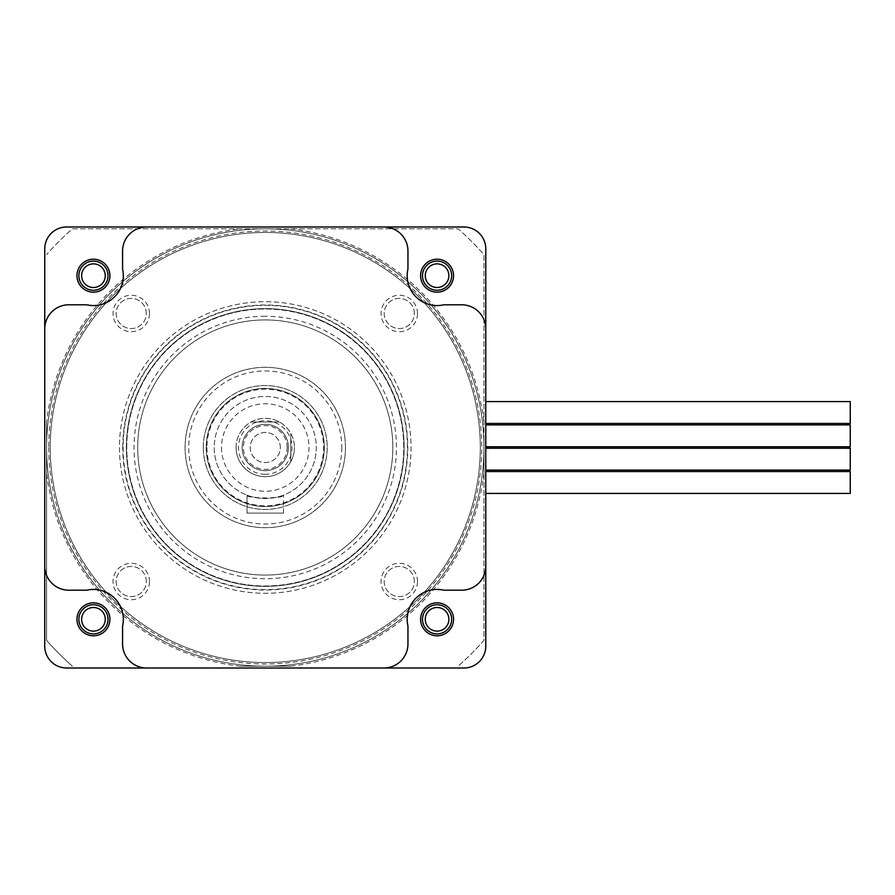 <?xml version="1.0" encoding="UTF-8"?>
<svg xmlns="http://www.w3.org/2000/svg" width="895" height="895" viewBox="0 0 895 895"><rect width="100%" height="100%" fill="white"/><g stroke="black" fill="none" stroke-linecap="round" stroke-linejoin="round"><path stroke-width="0.67" stroke-dasharray="4.47 3.36" d="M485.772 471.553L485.772 493.425L485.772 471.553M485.772 401.575L485.772 423.447L485.772 401.575M485.772 424.901L485.772 446.773L485.772 424.901M485.772 448.227L485.772 470.099L485.772 448.227M420.605 619.318A16.479 16.479 0 0 0 437.073 635.786A16.479 16.479 0 0 0 453.552 619.318A16.479 16.479 0 0 0 437.073 602.838A16.479 16.479 0 0 0 420.605 619.318M420.605 275.682A16.479 16.479 0 0 0 437.073 292.162A16.479 16.479 0 0 0 453.552 275.682A16.479 16.479 0 0 0 437.073 259.214A16.479 16.479 0 0 0 420.605 275.682M76.97 275.682A16.479 16.479 0 0 0 93.449 292.162A16.479 16.479 0 0 0 109.917 275.682A16.479 16.479 0 0 0 93.449 259.214A16.479 16.479 0 0 0 76.97 275.682M76.97 619.318A16.479 16.479 0 0 0 93.449 635.786A16.479 16.479 0 0 0 109.917 619.318A16.479 16.479 0 0 0 93.449 602.838A16.479 16.479 0 0 0 76.97 619.318M44.75 328.857A24.053 24.053 0 0 1 68.803 304.803L86.725 304.803A29.882 29.882 0 0 0 122.57 268.959L122.57 251.047A24.053 24.053 0 0 1 146.623 226.994M146.623 668.006A24.053 24.053 0 0 1 122.57 643.952L122.57 626.041A29.882 29.882 0 0 0 86.725 590.197L68.803 590.197A24.053 24.053 0 0 1 44.75 566.143M236.101 447.5A29.155 29.155 0 0 1 290.774 433.381A29.155 29.155 0 0 1 294.421 447.5A29.155 29.155 0 0 0 265.256 418.345A29.155 29.155 0 0 0 236.101 447.5A29.155 29.155 0 0 0 265.256 476.655A29.155 29.155 0 0 0 294.421 447.5A29.155 29.155 0 0 1 257.973 475.737A29.155 29.155 0 0 1 236.101 447.5M126.396 447.5A138.87 138.87 0 0 1 265.256 308.63A138.87 138.87 0 0 1 404.126 447.5A138.87 138.87 0 0 1 265.256 586.37A138.87 138.87 0 0 1 126.396 447.5A138.87 138.87 0 0 1 265.256 308.63A138.87 138.87 0 0 1 404.126 447.5A138.87 138.87 0 0 1 265.256 586.37A138.87 138.87 0 0 1 126.396 447.5A138.87 138.87 0 0 1 265.256 308.63A138.87 138.87 0 0 1 404.126 447.5A138.87 138.87 0 0 1 265.256 586.37A138.87 138.87 0 0 1 126.396 447.5A138.87 138.87 0 0 1 265.256 308.63A138.87 138.87 0 0 1 404.126 447.5A138.87 138.87 0 0 1 265.256 586.37A138.87 138.87 0 0 1 126.396 447.5M485.772 646.145L485.772 248.855A21.872 21.872 0 0 0 463.901 226.994L66.622 226.994A21.872 21.872 0 0 0 44.75 248.855L44.75 646.145A21.872 21.872 0 0 0 66.622 668.006L463.901 668.006A21.872 21.872 0 0 0 485.772 646.145M279.374 421.981L251.148 421.981L279.374 421.981M290.774 461.619L290.774 433.381L290.774 461.619M383.899 226.994A24.053 24.053 0 0 1 407.952 251.047L407.952 268.959A29.882 29.882 0 0 0 443.797 304.803L461.719 304.803A24.053 24.053 0 0 1 485.772 328.857M485.772 566.143A24.053 24.053 0 0 1 461.719 590.197L443.797 590.197A29.882 29.882 0 0 0 407.952 626.041L407.952 643.952A24.053 24.053 0 0 1 383.899 668.006M850.25 470.099L850.25 448.227M850.25 446.773L850.25 424.901M850.25 423.447L850.25 401.575M850.25 493.425L850.25 471.553M240.095 666.193L265.256 666.193A218.693 218.693 0 0 1 46.574 447.5A218.693 218.693 0 0 1 265.256 228.807A218.693 218.693 0 0 1 483.949 447.5A218.693 218.693 0 0 0 265.256 228.807A218.693 218.693 0 0 0 46.574 447.5A218.693 218.693 0 0 0 265.256 666.193A218.693 218.693 0 0 0 483.949 447.5A218.693 218.693 0 0 0 265.256 228.807A218.693 218.693 0 0 0 46.574 447.5A218.693 218.693 0 0 0 265.256 666.193A218.693 218.693 0 0 0 483.949 447.5A218.693 218.693 0 0 0 265.256 228.807A218.693 218.693 0 0 0 46.574 447.5A218.693 218.693 0 0 0 265.256 666.193A218.693 218.693 0 0 0 483.949 447.5A218.693 218.693 0 0 0 265.256 228.807A218.693 218.693 0 0 0 46.574 447.5A218.693 218.693 0 0 0 265.256 666.193A218.693 218.693 0 0 0 483.949 447.5A218.693 218.693 0 0 0 265.256 228.807A218.693 218.693 0 0 0 46.574 447.5A218.693 218.693 0 0 0 265.256 666.193A218.693 218.693 0 0 0 483.949 447.5L483.949 254.639A291.58 291.58 0 0 0 458.128 228.807L72.394 228.807A291.58 291.58 0 0 0 46.574 254.639A291.58 291.58 0 0 1 72.394 228.807L458.128 228.807A291.58 291.58 0 0 1 483.949 254.639L483.949 640.361A291.58 291.58 0 0 1 458.128 666.193A291.58 291.58 0 0 0 483.949 640.361L483.949 472.672A220.136 220.136 0 0 1 290.428 666.193L240.095 666.193A220.136 220.136 0 0 1 46.574 472.672L46.574 422.328A220.136 220.136 0 0 1 240.095 228.807M50.221 447.5A215.046 215.046 0 0 0 265.256 662.546A215.046 215.046 0 0 0 480.302 447.5A215.046 215.046 0 0 0 265.256 232.454A215.046 215.046 0 0 0 50.221 447.5A215.046 215.046 0 0 0 265.256 662.546A215.046 215.046 0 0 0 480.302 447.5A215.046 215.046 0 0 0 265.256 232.454A215.046 215.046 0 0 0 50.221 447.5M122.749 447.5A142.506 142.506 0 0 1 265.256 304.994A142.506 142.506 0 0 1 407.773 447.5A142.506 142.506 0 0 1 265.256 590.006A142.506 142.506 0 0 1 122.749 447.5M81.624 275.682A11.814 11.814 0 0 1 93.449 263.868A11.814 11.814 0 0 1 105.263 275.682A11.814 11.814 0 0 1 93.449 287.496A11.814 11.814 0 0 1 81.624 275.682M425.259 275.682A11.814 11.814 0 0 1 437.073 263.868A11.814 11.814 0 0 1 448.887 275.682A11.814 11.814 0 0 1 437.073 287.496A11.814 11.814 0 0 1 425.259 275.682M425.259 619.318A11.814 11.814 0 0 1 437.073 607.504A11.814 11.814 0 0 1 448.887 619.318A11.814 11.814 0 0 1 437.073 631.132A11.814 11.814 0 0 1 425.259 619.318M81.624 619.318A11.814 11.814 0 0 1 93.449 607.504A11.814 11.814 0 0 1 105.263 619.318A11.814 11.814 0 0 1 93.449 631.132A11.814 11.814 0 0 1 81.624 619.318M48.755 447.5A216.5 216.5 0 0 0 265.256 664A216.5 216.5 0 0 0 481.756 447.5A216.5 216.5 0 0 0 265.256 230.999A216.5 216.5 0 0 0 48.755 447.5M126.754 447.5A138.501 138.501 0 0 1 265.256 308.999A138.501 138.501 0 0 1 403.757 447.5A138.501 138.501 0 0 1 265.256 586.001A138.501 138.501 0 0 1 126.754 447.5A138.501 138.501 0 0 1 265.256 308.999A138.501 138.501 0 0 1 403.757 447.5A138.501 138.501 0 0 1 265.256 586.001A138.501 138.501 0 0 1 126.754 447.5M345.448 447.5A80.181 80.181 0 0 1 265.256 527.681A80.181 80.181 0 0 1 185.075 447.5A80.181 80.181 0 0 1 265.256 367.319A80.181 80.181 0 0 1 345.448 447.5A80.181 80.181 0 0 1 265.256 527.681A80.181 80.181 0 0 1 185.075 447.5A80.181 80.181 0 0 1 265.256 367.319A80.181 80.181 0 0 1 345.448 447.5M341.8 447.5A76.545 76.545 0 0 1 265.256 524.045A76.545 76.545 0 0 1 188.722 447.5A76.545 76.545 0 0 1 265.256 370.955A76.545 76.545 0 0 1 341.8 447.5M417.506 313.485A18.224 18.224 0 0 0 399.282 295.26A18.224 18.224 0 0 0 381.057 313.485A18.224 18.224 0 0 0 399.282 331.709A18.224 18.224 0 0 0 417.506 313.485M414.34 313.485A15.07 15.07 0 0 0 399.282 298.415A15.07 15.07 0 0 0 384.212 313.485A15.07 15.07 0 0 0 399.282 328.554A15.07 15.07 0 0 0 414.34 313.485A15.07 15.07 0 0 0 399.282 298.415A15.07 15.07 0 0 0 384.212 313.485A15.07 15.07 0 0 0 399.282 328.554A15.07 15.07 0 0 0 414.34 313.485M149.465 313.485A18.224 18.224 0 0 0 131.241 295.26A18.224 18.224 0 0 0 113.016 313.485A18.224 18.224 0 0 0 131.241 331.709A18.224 18.224 0 0 0 149.465 313.485M146.31 313.485A15.07 15.07 0 0 0 131.241 298.415A15.07 15.07 0 0 0 116.171 313.485A15.07 15.07 0 0 0 131.241 328.554A15.07 15.07 0 0 0 146.31 313.485A15.07 15.07 0 0 0 131.241 298.415A15.07 15.07 0 0 0 116.171 313.485A15.07 15.07 0 0 0 131.241 328.554A15.07 15.07 0 0 0 146.31 313.485M149.465 581.515A18.224 18.224 0 0 0 131.241 563.291A18.224 18.224 0 0 0 113.016 581.515A18.224 18.224 0 0 0 131.241 599.74A18.224 18.224 0 0 0 149.465 581.515M146.31 581.515A15.07 15.07 0 0 0 131.241 566.445A15.07 15.07 0 0 0 116.171 581.515A15.07 15.07 0 0 0 131.241 596.585A15.07 15.07 0 0 0 146.31 581.515A15.07 15.07 0 0 0 131.241 566.445A15.07 15.07 0 0 0 116.171 581.515A15.07 15.07 0 0 0 131.241 596.585A15.07 15.07 0 0 0 146.31 581.515M417.506 581.515A18.224 18.224 0 0 0 399.282 563.291A18.224 18.224 0 0 0 381.057 581.515A18.224 18.224 0 0 0 399.282 599.74A18.224 18.224 0 0 0 417.506 581.515M414.34 581.515A15.07 15.07 0 0 0 399.282 566.445A15.07 15.07 0 0 0 384.212 581.515A15.07 15.07 0 0 0 399.282 596.585A15.07 15.07 0 0 0 414.34 581.515A15.07 15.07 0 0 0 399.282 566.445A15.07 15.07 0 0 0 384.212 581.515A15.07 15.07 0 0 0 399.282 596.585A15.07 15.07 0 0 0 414.34 581.515M119.471 447.5A145.795 145.795 0 0 0 265.256 593.296A145.795 145.795 0 0 0 411.051 447.5A145.795 145.795 0 0 0 265.256 301.704A145.795 145.795 0 0 0 119.471 447.5A145.795 145.795 0 0 0 265.256 593.296A145.795 145.795 0 0 0 411.051 447.5A145.795 145.795 0 0 0 265.256 301.704A145.795 145.795 0 0 0 119.471 447.5M123.118 447.5A142.148 142.148 0 0 0 265.256 589.648A142.148 142.148 0 0 0 407.404 447.5A142.148 142.148 0 0 0 265.256 305.352A142.148 142.148 0 0 0 123.118 447.5M265.256 470.647A23.147 23.147 0 0 1 242.12 447.5A23.147 23.147 0 0 1 265.256 424.353A23.147 23.147 0 0 1 288.403 447.5A23.147 23.147 0 0 1 265.256 470.647A23.147 23.147 0 0 1 242.12 447.5A23.147 23.147 0 0 1 265.256 424.353A23.147 23.147 0 0 1 288.403 447.5A23.147 23.147 0 0 1 265.256 470.647M265.256 474.294A26.794 26.794 0 0 1 238.473 447.5A26.794 26.794 0 0 1 265.256 420.706A26.794 26.794 0 0 1 292.05 447.5A26.794 26.794 0 0 1 265.256 474.294M265.256 319.929A127.571 127.571 0 0 0 137.696 447.5A127.571 127.571 0 0 0 265.256 575.071A127.571 127.571 0 0 0 392.827 447.5A127.571 127.571 0 0 0 265.256 319.929A127.571 127.571 0 0 0 137.696 447.5A127.571 127.571 0 0 0 265.256 575.071A127.571 127.571 0 0 0 392.827 447.5A127.571 127.571 0 0 0 265.256 319.929M265.256 316.282A131.218 131.218 0 0 0 134.049 447.5A131.218 131.218 0 0 0 265.256 578.718A131.218 131.218 0 0 0 396.474 447.5A131.218 131.218 0 0 0 265.256 316.282M206.219 447.5A59.048 59.048 0 0 0 265.256 506.548A59.048 59.048 0 0 0 324.303 447.5A59.048 59.048 0 0 0 265.256 388.452A59.048 59.048 0 0 0 206.219 447.5A59.048 59.048 0 0 0 265.256 506.548A59.048 59.048 0 0 0 324.303 447.5A59.048 59.048 0 0 0 265.256 388.452A59.048 59.048 0 0 0 206.219 447.5M203.299 447.5A61.956 61.956 0 0 0 265.256 509.456A61.956 61.956 0 0 0 327.223 447.5A61.956 61.956 0 0 0 265.256 385.544A61.956 61.956 0 0 0 203.299 447.5A61.956 61.956 0 0 0 265.256 509.456A61.956 61.956 0 0 0 327.223 447.5A61.956 61.956 0 0 0 265.256 385.544A61.956 61.956 0 0 0 203.299 447.5M206.946 447.5A58.32 58.32 0 0 0 265.256 505.82A58.32 58.32 0 0 0 323.576 447.5A58.32 58.32 0 0 0 265.256 389.18A58.32 58.32 0 0 0 206.946 447.5M247.031 495.159C248.116 496.311 254.191 497.441 265.256 498.526C276.342 497.441 282.417 496.311 283.48 495.159C284.632 498.839 245.912 498.851 247.031 495.159L247.031 513.103L283.48 513.103L247.031 513.103L247.031 495.159M214.229 447.5A51.026 51.026 0 0 0 265.256 498.526A51.026 51.026 0 0 0 316.282 447.5A51.026 51.026 0 0 0 265.256 396.474A51.026 51.026 0 0 0 214.229 447.5A51.026 51.026 0 0 0 265.256 498.526A51.026 51.026 0 0 0 316.282 447.5A51.026 51.026 0 0 0 265.256 396.474A51.026 51.026 0 0 0 214.229 447.5A51.026 51.026 0 0 0 265.256 498.526A51.026 51.026 0 0 0 316.282 447.5M287.127 447.5A21.872 21.872 0 0 0 265.256 425.628A21.872 21.872 0 0 0 243.395 447.5A21.872 21.872 0 0 0 265.256 469.372A21.872 21.872 0 0 0 287.127 447.5M280.325 447.5A15.07 15.07 0 0 0 265.256 432.43A15.07 15.07 0 0 0 250.197 447.5A15.07 15.07 0 0 0 265.256 462.57A15.07 15.07 0 0 0 280.325 447.5A15.07 15.07 0 0 0 265.256 432.43A15.07 15.07 0 0 0 250.197 447.5A15.07 15.07 0 0 0 265.256 462.57A15.07 15.07 0 0 0 280.325 447.5M283.48 513.103L283.48 495.159L283.48 513.103M46.574 472.672L46.574 640.361A291.58 291.58 0 0 0 72.394 666.193A291.58 291.58 0 0 1 46.574 640.361L46.574 422.328M290.428 228.807A220.136 220.136 0 0 1 483.949 422.328M290.428 666.193L265.256 666.193A218.693 218.693 0 0 0 483.949 447.5L483.949 472.672M46.574 447.5A218.693 218.693 0 0 0 265.256 666.193A218.693 218.693 0 0 0 483.949 447.5M221.524 447.5A43.743 43.743 0 0 0 265.256 491.243A43.743 43.743 0 0 0 308.999 447.5A43.743 43.743 0 0 0 265.256 403.757A43.743 43.743 0 0 0 221.524 447.5"/><path stroke-width="1.34" d="M485.772 471.553L850.25 471.553L850.25 493.425L485.772 493.425M485.772 401.575L850.25 401.575L850.25 423.447L485.772 423.447M485.772 424.901L850.25 424.901L850.25 446.773L485.772 446.773M485.772 448.227L850.25 448.227L850.25 470.099L485.772 470.099M420.605 619.318A16.479 16.479 0 0 0 437.073 635.786A16.479 16.479 0 0 0 453.552 619.318A16.479 16.479 0 0 0 437.073 602.838A16.479 16.479 0 0 0 420.605 619.318M420.605 275.682A16.479 16.479 0 0 0 437.073 292.162A16.479 16.479 0 0 0 453.552 275.682A16.479 16.479 0 0 0 437.073 259.214A16.479 16.479 0 0 0 420.605 275.682M76.97 275.682A16.479 16.479 0 0 0 93.449 292.162A16.479 16.479 0 0 0 109.917 275.682A16.479 16.479 0 0 0 93.449 259.214A16.479 16.479 0 0 0 76.97 275.682M76.97 619.318A16.479 16.479 0 0 0 93.449 635.786A16.479 16.479 0 0 0 109.917 619.318A16.479 16.479 0 0 0 93.449 602.838A16.479 16.479 0 0 0 76.97 619.318M44.75 328.857A24.053 24.053 0 0 1 68.803 304.803L86.725 304.803A29.882 29.882 0 0 0 122.57 268.959L122.57 251.047A24.053 24.053 0 0 1 146.623 226.994L66.622 226.994A21.872 21.872 0 0 0 44.75 248.855L44.75 646.145A21.872 21.872 0 0 0 66.622 668.006L463.901 668.006A21.872 21.872 0 0 0 485.772 646.145L485.772 248.855A21.872 21.872 0 0 0 463.901 226.994L146.623 226.994M146.623 668.006A24.053 24.053 0 0 1 122.57 643.952L122.57 626.041A29.882 29.882 0 0 0 86.725 590.197L68.803 590.197A24.053 24.053 0 0 1 44.75 566.143M383.899 668.006A24.053 24.053 0 0 0 407.952 643.952L407.952 626.041A29.882 29.882 0 0 1 443.797 590.197L461.719 590.197A24.053 24.053 0 0 0 485.772 566.143M485.772 328.857A24.053 24.053 0 0 0 461.719 304.803L443.797 304.803A29.882 29.882 0 0 1 407.952 268.959L407.952 251.047A24.053 24.053 0 0 0 383.899 226.994M78.861 275.682A14.577 14.577 0 0 1 93.449 261.105A14.577 14.577 0 0 1 108.026 275.682A14.577 14.577 0 0 1 93.449 290.26A14.577 14.577 0 0 1 78.861 275.682M81.624 275.682A11.814 11.814 0 0 1 93.449 263.868A11.814 11.814 0 0 1 105.263 275.682A11.814 11.814 0 0 1 93.449 287.496A11.814 11.814 0 0 1 81.624 275.682M422.496 275.682A14.577 14.577 0 0 1 437.073 261.105A14.577 14.577 0 0 1 451.651 275.682A14.577 14.577 0 0 1 437.073 290.26A14.577 14.577 0 0 1 422.496 275.682M425.259 275.682A11.814 11.814 0 0 1 437.073 263.868A11.814 11.814 0 0 1 448.887 275.682A11.814 11.814 0 0 1 437.073 287.496A11.814 11.814 0 0 1 425.259 275.682M422.496 619.318A14.577 14.577 0 0 1 437.073 604.74A14.577 14.577 0 0 1 451.651 619.318A14.577 14.577 0 0 1 437.073 633.895A14.577 14.577 0 0 1 422.496 619.318M425.259 619.318A11.814 11.814 0 0 1 437.073 607.504A11.814 11.814 0 0 1 448.887 619.318A11.814 11.814 0 0 1 437.073 631.132A11.814 11.814 0 0 1 425.259 619.318M78.861 619.318A14.577 14.577 0 0 1 93.449 604.74A14.577 14.577 0 0 1 108.026 619.318A14.577 14.577 0 0 1 93.449 633.895A14.577 14.577 0 0 1 78.861 619.318M81.624 619.318A11.814 11.814 0 0 1 93.449 607.504A11.814 11.814 0 0 1 105.263 619.318A11.814 11.814 0 0 1 93.449 631.132A11.814 11.814 0 0 1 81.624 619.318"/></g></svg>
